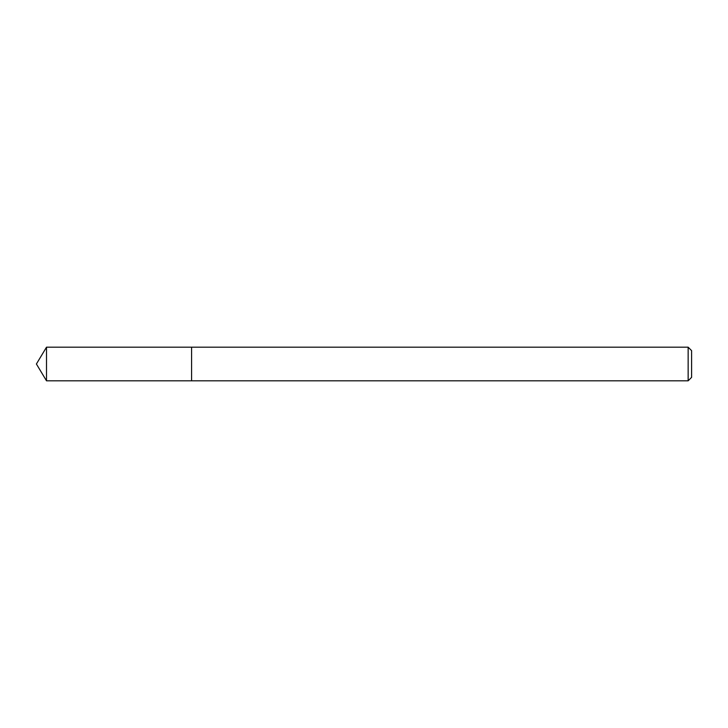 <?xml version="1.0" encoding="UTF-8"?>
<svg xmlns="http://www.w3.org/2000/svg" width="728" height="728" viewBox="0 0 728 728"><rect width="100%" height="100%" fill="white"/><g stroke="black" fill="none" stroke-linecap="round" stroke-linejoin="round"><path stroke-width="0.55" stroke-dasharray="3.64 2.73" d="M191.582 347.192L191.582 380.808L191.582 347.192M688.151 347.192L688.151 380.808M691.6 350.641L691.6 377.359M46.501 347.192L46.501 380.808"/><path stroke-width="1.09" d="M688.151 380.808L691.6 377.359L691.6 350.641L688.151 347.192L46.501 347.192L46.501 380.808L191.582 380.808L191.582 347.192L191.582 380.808L688.151 380.808L688.151 347.192M46.501 380.808L36.4 364L46.501 347.192"/></g></svg>
